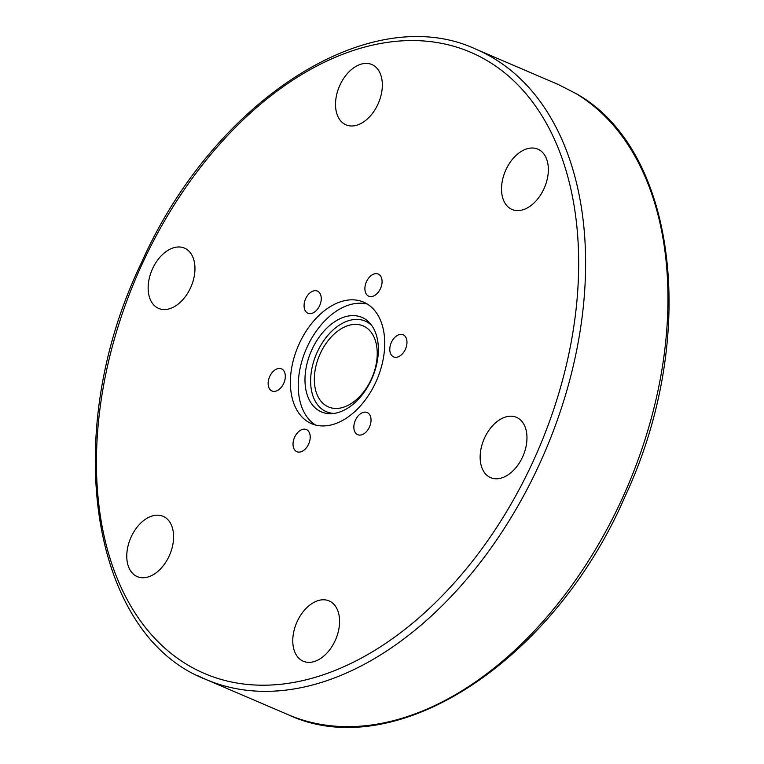 <?xml version="1.0" encoding="UTF-8"?>
<svg xmlns="http://www.w3.org/2000/svg" width="764" height="764" viewBox="0 0 764 764"><rect width="100%" height="100%" fill="white"/><g stroke="black" fill="none" stroke-linecap="round" stroke-linejoin="round"><path stroke-width="1.15" d="M364.266 326.419A44.073 28.535 -66.8 0 0 363.158 325.903A44.073 28.535 -66.8 0 0 319.944 354.305A44.073 28.535 -66.8 0 0 327.307 406.4A44.073 28.535 -66.8 0 0 328.424 406.925A44.073 28.535 -66.8 0 0 371.629 378.524A44.073 28.535 -66.8 0 0 364.266 326.419M363.234 317.986A51.427 33.282 -66.8 0 0 311.979 349.511A51.427 33.282 -66.8 0 0 320.116 411.299A51.427 33.282 -66.8 0 0 331.863 413.649A51.427 33.282 -66.8 0 0 372.269 377.76A51.427 33.282 -66.8 0 0 370.397 323.755A51.427 33.282 -66.8 0 0 363.234 317.986M371.81 325.588A49.288 31.897 -66.8 0 0 366.453 321.692A49.288 31.897 -66.8 0 0 317.327 351.908A49.288 31.897 -66.8 0 0 325.13 411.127A49.288 31.897 -66.8 0 0 334.164 413.41M365.268 302.897A66.115 42.794 -66.8 0 0 363.607 302.114A66.115 42.794 -66.8 0 0 298.791 344.717A66.115 42.794 -66.8 0 0 309.84 422.864A66.115 42.794 -66.8 0 0 311.502 423.648A66.115 42.794 -66.8 0 0 376.318 381.045A66.115 42.794 -66.8 0 0 365.268 302.897M367.408 304.101A66.115 42.794 -66.8 0 0 306.087 349.387A66.115 42.794 -66.8 0 0 315.57 425.032M157.795 308.035A32.814 21.239 113.2 0 1 152.313 269.253A32.814 21.239 113.2 0 1 184.477 248.109A32.814 21.239 113.2 0 1 185.308 248.491A32.814 21.239 113.2 0 1 190.79 287.283A32.814 21.239 113.2 0 1 158.625 308.427A32.814 21.239 113.2 0 1 157.795 308.035M159.714 569.705A32.814 21.239 113.2 0 1 137.253 576.619A32.814 21.239 113.2 0 1 126.843 553.633A32.814 21.239 113.2 0 1 140.652 523.206A32.814 21.239 113.2 0 1 163.104 516.302A32.814 21.239 113.2 0 1 173.514 539.279A32.814 21.239 113.2 0 1 159.714 569.705M339.464 624.551A32.814 21.239 113.2 0 1 303.251 661.232A32.814 21.239 113.2 0 1 292.898 637.596A32.814 21.239 113.2 0 1 329.112 600.915A32.814 21.239 113.2 0 1 339.464 624.551M517.314 417.727A32.814 21.239 113.2 0 1 522.796 456.509A32.814 21.239 113.2 0 1 490.631 477.653A32.814 21.239 113.2 0 1 489.8 477.271A32.814 21.239 113.2 0 1 484.319 438.479A32.814 21.239 113.2 0 1 516.483 417.335A32.814 21.239 113.2 0 1 517.314 417.727M515.394 156.057A32.814 21.239 113.2 0 1 537.856 149.142A32.814 21.239 113.2 0 1 548.265 172.129A32.814 21.239 113.2 0 1 534.456 202.555A32.814 21.239 113.2 0 1 512.004 209.46A32.814 21.239 113.2 0 1 501.595 186.483A32.814 21.239 113.2 0 1 515.394 156.057M335.644 101.211A32.814 21.239 113.2 0 1 371.858 64.529A32.814 21.239 113.2 0 1 382.21 88.166A32.814 21.239 113.2 0 1 345.996 124.847A32.814 21.239 113.2 0 1 335.644 101.211M575.407 93.227A342.826 221.904 113.2 0 1 621.304 500.535A342.826 221.904 113.2 0 1 288.257 714.741C395.532 765.136 554.015 660.936 624.99 496.61C699.213 338.118 677.515 150.021 576.104 93.609L558.408 84.556A342.826 221.904 113.2 0 1 558.436 84.575M378.533 274.2A12.043 7.793 113.2 0 1 380.548 288.429A12.043 7.793 113.2 0 1 368.735 296.193A12.043 7.793 113.2 0 1 368.439 296.05A12.043 7.793 113.2 0 1 366.424 281.811A12.043 7.793 113.2 0 1 378.228 274.056A12.043 7.793 113.2 0 1 378.533 274.2M309.162 293.624A12.043 7.793 113.2 0 1 317.404 291.084A12.043 7.793 113.2 0 1 321.224 299.517A12.043 7.793 113.2 0 1 316.162 310.69A12.043 7.793 113.2 0 1 307.911 313.221A12.043 7.793 113.2 0 1 304.101 304.788A12.043 7.793 113.2 0 1 309.162 293.624M268.183 382.306A12.043 7.793 113.2 0 1 281.477 368.85A12.043 7.793 113.2 0 1 285.278 377.521A12.043 7.793 113.2 0 1 271.984 390.987A12.043 7.793 113.2 0 1 268.183 382.306M296.575 451.572A12.043 7.793 113.2 0 1 294.56 437.333A12.043 7.793 113.2 0 1 306.374 429.569A12.043 7.793 113.2 0 1 306.67 429.712A12.043 7.793 113.2 0 1 308.685 443.951A12.043 7.793 113.2 0 1 296.881 451.705A12.043 7.793 113.2 0 1 296.575 451.572M365.946 432.137A12.043 7.793 113.2 0 1 357.705 434.678A12.043 7.793 113.2 0 1 353.885 426.245A12.043 7.793 113.2 0 1 358.946 415.072A12.043 7.793 113.2 0 1 367.197 412.541A12.043 7.793 113.2 0 1 371.008 420.974A12.043 7.793 113.2 0 1 365.946 432.137M406.925 343.456A12.043 7.793 113.2 0 1 393.632 356.912A12.043 7.793 113.2 0 1 389.831 348.241A12.043 7.793 113.2 0 1 403.125 334.775A12.043 7.793 113.2 0 1 406.925 343.456M538.945 465.257A342.826 221.904 -66.8 0 0 484.71 53.308A342.826 221.904 -66.8 0 0 476.058 49.259C369.843 -0.535 213.251 100.896 141.407 262.835C59.754 431.794 89.78 634.808 205.917 679.444A342.826 221.904 -66.8 0 0 538.945 465.257M197.265 675.395A342.826 221.904 -66.8 0 0 205.917 679.444L288.257 714.741A342.826 221.904 113.2 0 1 288.229 714.732M142.429 263.418A337.927 218.733 113.2 0 1 479.219 56.288A337.927 218.733 113.2 0 1 532.68 462.344A337.927 218.733 113.2 0 1 195.89 669.474A337.927 218.733 113.2 0 1 142.429 263.418M558.408 84.556L476.058 49.259"/></g></svg>
